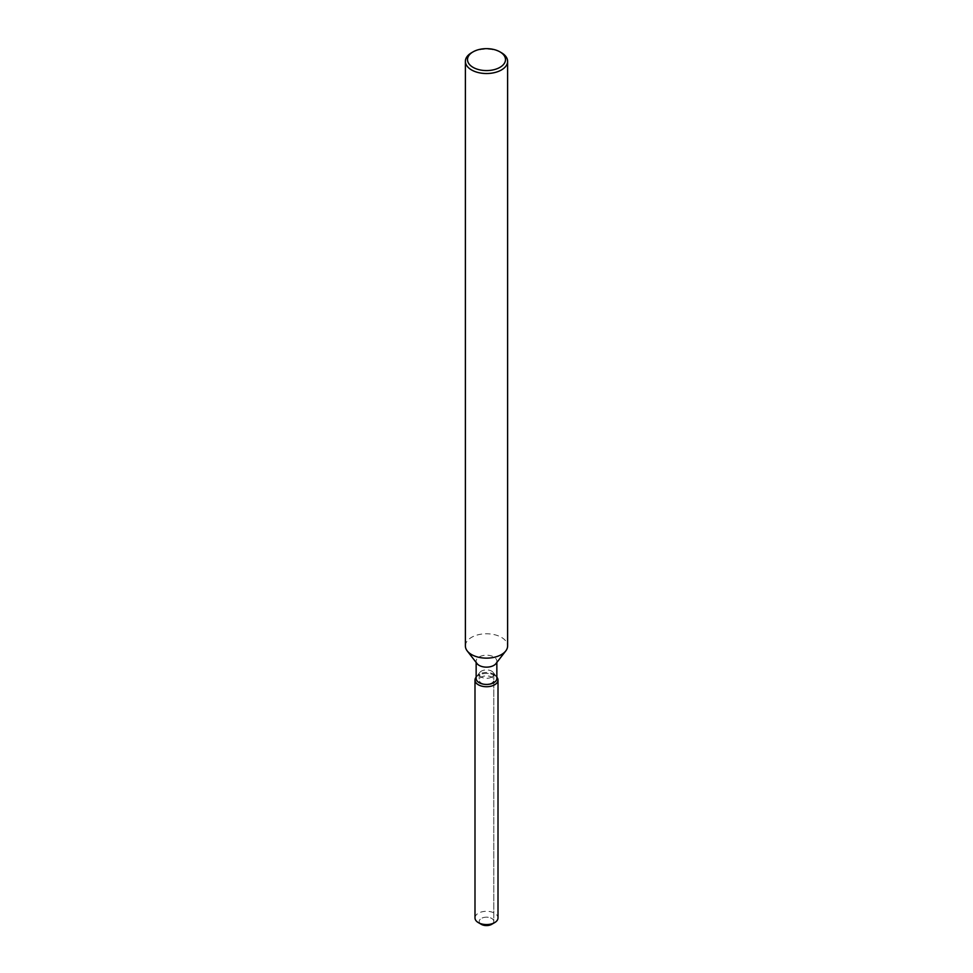 <?xml version="1.0" encoding="UTF-8"?>
<svg xmlns="http://www.w3.org/2000/svg" width="973" height="973" viewBox="0 0 973 973"><rect width="100%" height="100%" fill="white"/><g stroke="black" fill="none" stroke-linecap="round" stroke-linejoin="round"><path stroke-width="0.73" stroke-dasharray="4.87 3.65" d="M491.645 683.058A7.285 4.208 180 0 1 483.715 683.97A7.285 4.208 180 0 1 479.215 680.091A7.285 4.208 180 0 1 481.355 677.111A7.285 4.208 180 0 1 489.285 676.199A7.285 4.208 180 0 1 493.785 680.091A7.285 4.208 180 0 1 491.645 683.058M480.2 923.486A7.285 4.208 180 0 1 479.215 921.382A7.285 4.208 180 0 1 481.355 918.403A7.285 4.208 180 0 1 489.285 917.49A7.285 4.208 180 0 1 493.785 921.382A7.285 4.208 180 0 1 491.645 924.35A7.285 4.208 180 0 0 493.785 921.382L493.785 680.091M476.15 678.461A10.35 5.972 180 0 1 477.05 676.016A10.35 5.972 180 0 1 479.178 674.228A10.35 5.972 180 0 1 495.95 676.016A10.35 5.972 180 0 1 496.85 678.461M476.004 677.378A11.506 6.641 180 0 1 478.363 675.384A11.506 6.641 180 0 1 496.996 677.378A11.506 6.641 180 0 0 478.363 675.384A11.506 6.641 180 0 0 476.004 677.378M477.05 663.61A10.35 5.972 180 0 1 476.15 661.166A10.35 5.972 180 0 1 479.178 656.945A10.35 5.972 180 0 1 490.465 655.644A10.35 5.972 180 0 1 496.85 661.166A10.35 5.972 180 0 1 495.95 663.61M465.386 645.963A21.114 12.187 180 0 1 471.577 637.339A21.114 12.187 180 0 1 494.576 634.7A21.114 12.187 180 0 1 507.614 645.963M471.577 52.724A21.114 12.187 180 0 1 501.423 52.724M491.645 677.086A7.285 4.208 180 0 1 483.715 677.999A7.285 4.208 180 0 1 479.215 674.119A7.285 4.208 180 0 1 479.847 672.392A7.285 4.208 180 0 1 481.355 671.139A7.285 4.208 180 0 1 493.153 672.392A7.285 4.208 180 0 1 493.785 674.119A7.285 4.208 180 0 1 491.645 677.086M481.355 924.35A7.285 4.208 180 0 1 479.215 921.382A7.285 4.208 180 0 1 481.355 918.403A7.285 4.208 180 0 1 489.285 917.49A7.285 4.208 180 0 1 493.785 921.382L493.785 674.119M474.994 917.928A11.506 6.641 180 0 1 478.363 913.233A11.506 6.641 180 0 1 490.903 911.798A11.506 6.641 180 0 1 498.006 917.928M479.215 674.119L479.215 680.091M477.05 676.016L479.847 672.392M476.15 662.443L476.15 661.166M496.85 662.443L496.85 661.166M495.95 676.016L493.153 672.392"/><path stroke-width="1.46" d="M498.006 680.091A11.506 6.641 180 0 1 494.637 684.785A11.506 6.641 180 0 0 496.996 677.378L496.996 677.378A11.506 6.641 180 0 1 498.006 680.091L498.006 917.928A11.506 6.641 180 0 1 494.637 922.623L491.645 924.35A7.285 4.208 180 0 1 480.2 923.486M496.85 662.443L496.85 678.461A10.35 5.972 180 0 1 493.822 682.681A10.35 5.972 180 0 1 482.535 683.983A10.35 5.972 180 0 1 476.15 678.461L476.15 662.443M494.637 684.785A11.506 6.641 180 0 1 479.981 685.551A11.506 6.641 180 0 1 476.004 677.378A11.506 6.641 180 0 0 474.994 680.091A11.506 6.641 180 0 0 482.097 686.22A11.506 6.641 180 0 0 494.637 684.785M499.94 51.861L501.423 52.724A21.114 12.187 180 0 1 507.614 61.348L507.614 645.963A21.114 12.187 180 0 1 505.765 650.937L495.95 663.61A10.35 5.972 180 0 1 493.822 665.398A10.35 5.972 180 0 1 477.05 663.61L467.235 650.937A21.114 12.187 180 0 1 465.386 645.963L465.386 61.348A21.114 12.187 180 0 1 471.577 52.724L473.073 51.861A18.998 10.971 180 0 1 473.073 51.861A18.998 10.971 180 0 1 499.94 51.861A18.998 10.971 180 0 1 499.927 67.368A18.998 10.971 180 0 1 473.073 67.368A18.998 10.971 180 0 1 473.06 51.861L471.577 52.724M505.765 650.937A21.114 12.187 180 0 1 501.423 654.574A21.114 12.187 180 0 1 467.235 650.937M507.614 61.348A21.114 12.187 180 0 1 501.423 69.959A21.114 12.187 180 0 1 478.424 72.598A21.114 12.187 180 0 1 465.386 61.348M478.363 922.623L481.355 924.35A7.285 4.208 180 0 0 491.645 924.35L494.637 922.623A11.506 6.641 180 0 1 478.363 922.623A11.506 6.641 180 0 1 474.994 917.928L474.994 680.091"/></g></svg>
